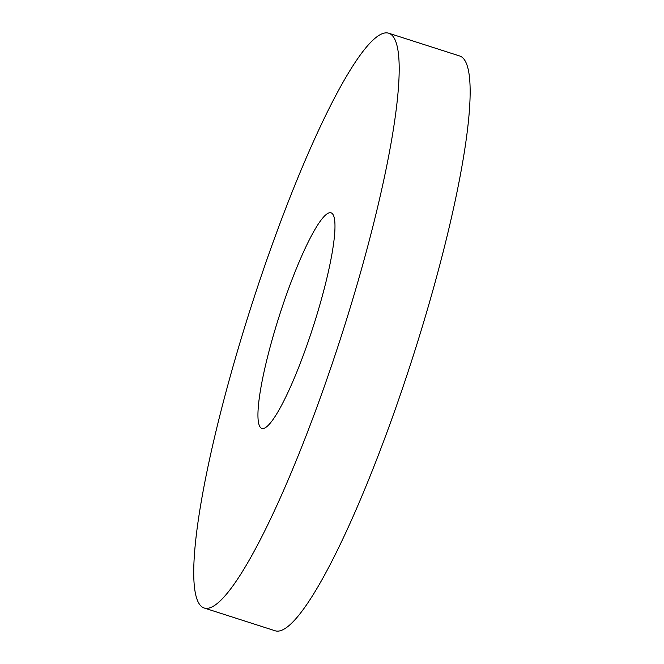 <?xml version="1.0" encoding="UTF-8"?>
<svg xmlns="http://www.w3.org/2000/svg" width="664" height="664" viewBox="0 0 664 664"><rect width="100%" height="100%" fill="white"/><g stroke="black" fill="none" stroke-linecap="round" stroke-linejoin="round"><path stroke-width="1" d="M204.255 608.033L275.22 630.8A301.846 47.426 -72.2 0 0 404.094 383.684A301.846 47.426 -72.2 0 0 459.629 55.967L388.664 33.2A301.846 47.426 -72.2 0 0 251.299 306.129A301.846 47.426 -72.2 0 0 204.255 608.033A301.846 47.426 -72.2 0 0 333.137 360.917A301.846 47.426 -72.2 0 0 388.664 33.2M310.212 335.727A113.195 17.787 -72.2 0 0 331.037 212.837A113.195 17.787 -72.2 0 0 279.527 315.184A113.195 17.787 -72.2 0 0 261.882 428.396A113.195 17.787 -72.2 0 0 310.212 335.727"/></g></svg>
